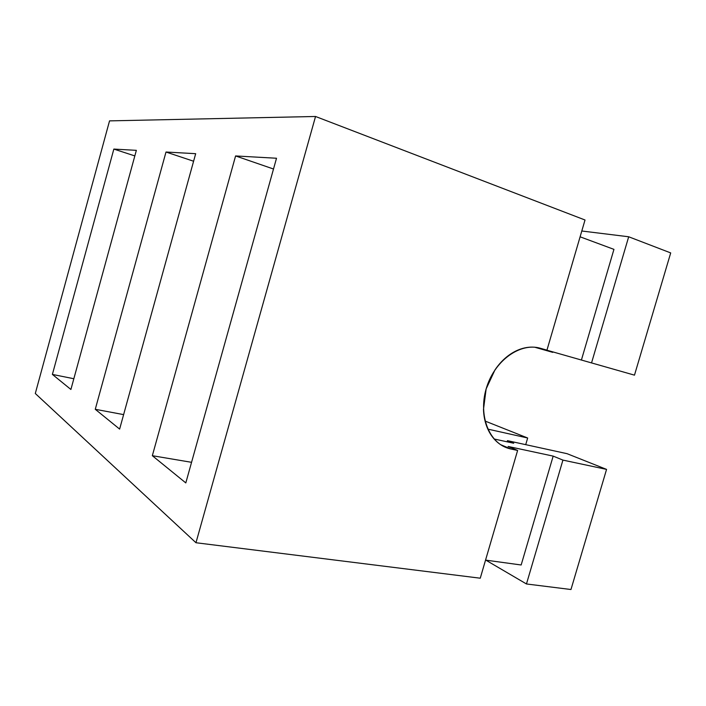 <?xml version="1.0" encoding="UTF-8"?>
<svg xmlns="http://www.w3.org/2000/svg" width="706" height="706" viewBox="0 0 706 706"><rect width="100%" height="100%" fill="white"/><g stroke="black" fill="none" stroke-linecap="round" stroke-linejoin="round"><path stroke-width="1.06" d="M527.664 438.002L487.846 429.124L527.664 438.002L525.723 444.656L527.664 438.002L485.066 421.05L527.664 438.002M534.804 347.246L552.736 352.356L534.804 347.246M606.56 469.393L562.929 460.1L553.169 456.111L508.117 446.457L517.622 450.446L510.994 449.034L500.607 444.656L510.994 449.034L517.622 450.446L480.257 578.205L195.968 542.737L315.538 116.481L109.536 120.876L35.3 393.498L195.968 542.737L480.257 578.205L517.622 450.446L508.117 446.457L553.169 456.111L521.16 564.985L485.552 560.105L521.16 564.985L553.169 456.111L562.929 460.1L526.464 583.968L485.843 560.149L526.464 583.968L562.929 460.1L606.56 469.393L570.969 589.519L526.464 583.968L570.969 589.519L606.56 469.393L567.042 453.676L606.56 469.393M494.147 439L513.721 443.253L507.455 440.668L567.042 453.676L507.455 440.668L507.12 441.815L507.455 440.668L513.721 443.253L494.147 439M541.325 348.782L536.507 347.44L541.325 348.782M540.434 348.287L546.956 350.15L540.434 348.287C535.36 346.84 530.056 346.725 524.523 347.952C518.989 349.196 513.65 351.712 508.514 355.506C503.378 359.319 498.868 364.12 494.968 369.918L486.143 388.918L483.486 409.427C483.716 416.222 485.022 422.444 487.396 428.092C489.779 433.722 493.017 438.355 497.112 441.974C501.216 445.583 505.849 447.931 510.994 449.034L506.864 447.833C487.617 441.038 478.006 412.622 486.981 386.226C495.709 359.751 520.657 342.454 540.275 348.243L540.434 348.287M538.413 347.784L634.482 375.151L538.413 347.784M585.018 219.998L546.956 350.15L585.018 219.998L315.538 116.481L585.018 219.998M315.538 116.481L195.968 542.737L35.3 393.498L109.536 120.876L315.538 116.481M70.9 389.474L136.355 150.343L113.851 149.081L52.385 374.418L70.9 389.474L52.385 374.418L113.851 149.081L134.828 155.92L113.851 149.081L136.355 150.343L70.9 389.474M119.623 429.098L195.677 153.687L165.998 152.019L95.266 409.295L119.623 429.098L95.266 409.295L165.998 152.019L193.594 161.233L165.998 152.019L195.677 153.687L119.623 429.098M185.802 482.922L276.514 158.25L235.592 155.947L152.337 455.705L185.802 482.922L152.337 455.705L235.592 155.947L273.513 169.016L235.592 155.947L276.514 158.25L185.802 482.922M580.103 236.81L613.946 249.368L581.4 360.06L613.946 249.368L580.103 236.81M581.797 231.003L628.684 236.775L591.549 362.884L628.684 236.775L581.797 231.003M670.7 252.916L628.684 236.775L670.7 252.916L634.482 375.151L670.7 252.916M191.555 462.315L152.337 455.705L191.555 462.315M123.621 414.616L95.266 409.295L123.621 414.616M73.839 378.734L52.385 374.418L73.839 378.734M504.155 446.695L506.864 447.833"/></g></svg>
